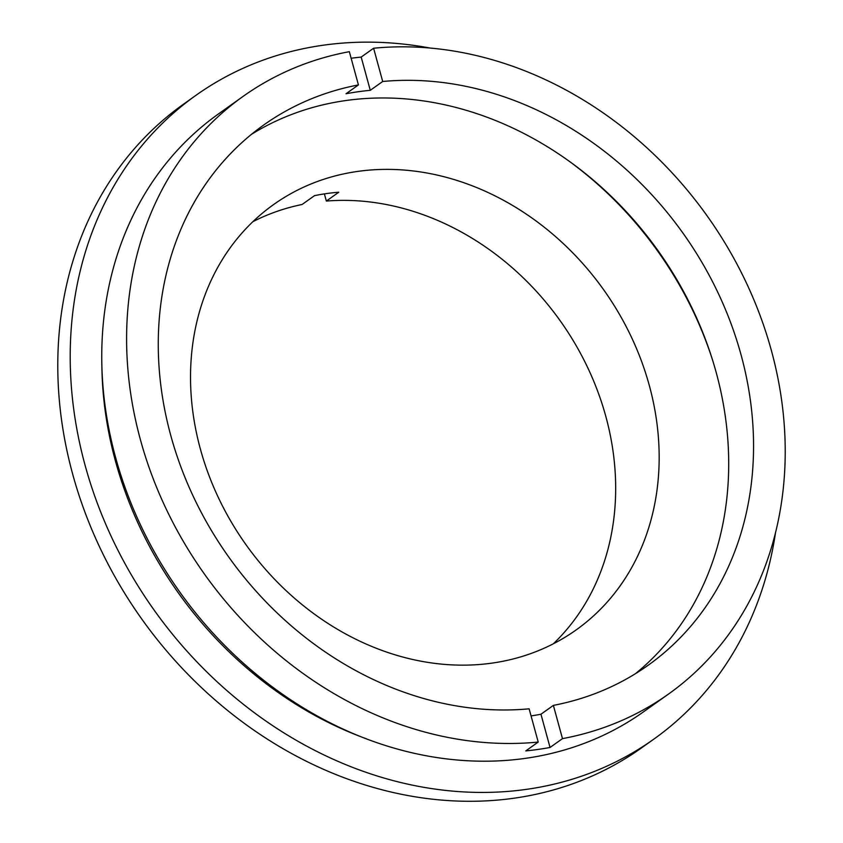 <?xml version="1.0" encoding="UTF-8"?>
<svg xmlns="http://www.w3.org/2000/svg" width="843" height="843" viewBox="0 0 843 843"><rect width="100%" height="100%" fill="white"/><g stroke="black" fill="none" stroke-linecap="round" stroke-linejoin="round"><path stroke-width="1.26" d="M324.386 193.89L326.357 201.055A260.993 219.58 -125.4 0 1 605.832 416.463A260.993 219.58 -125.4 0 1 553.335 643.789M649.321 385.514A260.993 219.58 -125.4 0 1 576.201 629.89A260.993 219.58 -125.4 0 1 200.371 449.013A260.993 219.58 -125.4 0 1 273.49 204.638A260.993 219.58 -125.4 0 1 649.321 385.514M358.433 84.922A331.531 278.928 -125.4 0 0 263.648 125.059A331.531 278.928 -125.4 0 0 170.771 435.483A331.531 278.928 -125.4 0 0 529.119 708.815L538.213 742.061A366.8 308.601 -125.4 0 1 140.433 439.772A366.8 308.601 -125.4 0 1 243.195 96.323A366.8 308.601 -125.4 0 1 349.339 51.676L358.433 84.922L346.009 93.763A331.531 278.928 -125.4 0 1 370.277 90.327L382.701 81.486A331.531 278.928 -125.4 0 1 741.05 354.819A331.531 278.928 -125.4 0 1 648.172 665.243A331.531 278.928 -125.4 0 1 553.377 705.38L540.953 714.232A331.531 278.928 -125.4 0 1 531.058 715.907M251.509 134.311A331.531 278.928 -125.4 0 1 716.202 372.511A331.531 278.928 -125.4 0 1 635.453 673.683M382.701 81.486L373.607 48.241A366.8 308.601 -125.4 0 1 771.387 350.53A366.8 308.601 -125.4 0 1 668.625 693.979A366.8 308.601 -125.4 0 1 562.481 738.626L553.377 705.38M668.625 693.979L643.767 711.661A366.8 308.601 -125.4 0 1 115.586 457.454A366.8 308.601 -125.4 0 1 218.348 114.016L243.195 96.323M373.607 48.241L361.183 57.082A366.8 308.601 54.6 0 0 351.141 58.251M366.431 738.805A359.75 302.669 -125.4 0 1 115.438 461.026A359.75 302.669 -125.4 0 1 101.898 367.179M775.486 532.892A395.019 332.342 -125.4 0 1 653.926 739.069A395.019 332.342 -125.4 0 1 85.101 465.315A395.019 332.342 -125.4 0 1 195.776 95.449A395.019 332.342 -125.4 0 1 430.394 48.093M653.926 739.069L641.502 747.92A395.019 332.342 -125.4 0 1 72.677 474.156A395.019 332.342 -125.4 0 1 183.352 104.29L195.776 95.449M252.879 221.688A260.993 219.58 -125.4 0 1 302.089 204.491L314.513 195.65A260.993 219.58 54.6 0 1 338.781 192.215L326.357 201.055M538.213 742.061L525.79 750.902A366.8 308.601 54.6 0 0 550.047 747.467L562.481 738.626M573.314 164.301A339.992 286.051 -125.4 0 1 712.483 359.803M370.277 90.327L361.183 57.082M550.047 747.467L540.953 714.232"/></g></svg>
